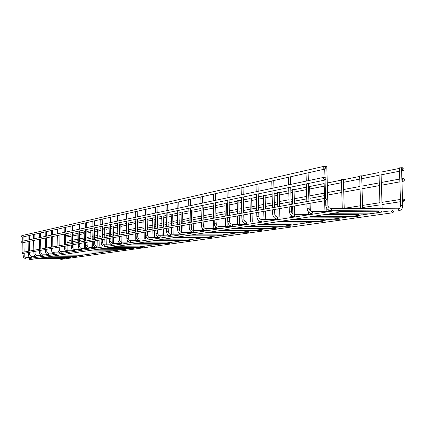 <?xml version="1.0" encoding="UTF-8"?>
<svg xmlns="http://www.w3.org/2000/svg" width="426" height="426" viewBox="0 0 426 426"><rect width="100%" height="100%" fill="white"/><g stroke="black" fill="none" stroke-linecap="round" stroke-linejoin="round"><path stroke-width="0.64" d="M65.87 244.577L65.716 235.493L66.893 235.466L67.047 244.37M72.441 234.236L72.883 234.263M78.011 242.41L77.846 233.033L78.118 232.995M84.385 241.276L84.215 231.744L85.429 231.707M90.967 240.099L90.797 230.407L92.048 230.381L92.224 239.875M97.783 238.885L97.602 229.028L98.875 228.996L99.05 238.656M104.828 237.628L104.642 227.601L105.936 227.569L106.122 237.394M112.123 236.323L111.931 226.121L113.247 226.089L113.438 236.089M119.685 234.976L119.482 224.593L120.824 224.555L121.021 234.737M128.098 222.942L128.673 222.979M135.649 232.127L135.431 221.36L135.83 221.307M144.084 230.62L143.86 219.651L145.277 219.619M152.854 229.055L152.62 217.872L154.058 217.846M161.965 227.431L161.72 216.03L163.19 215.998M171.444 225.737L171.193 214.108L172.684 214.06L172.935 225.471M181.316 223.98L181.05 212.111L182.573 212.057L182.834 223.709M191.599 222.143L191.327 210.029L192.877 209.991M202.84 207.771L203.623 207.797L203.905 219.949M213.522 218.229L213.224 205.593L213.836 205.502M225.226 216.142L224.912 203.223L226.563 203.181M237.463 213.958L237.138 200.747L238.821 200.705M250.275 211.674L249.934 198.154L251.654 198.106M263.705 209.278L263.348 195.433L265.105 195.385M277.8 206.759L277.422 192.584L279.216 192.531M292.603 204.118L292.209 189.591L294.041 189.533M308.488 186.311L309.633 186.38M324.575 198.415L324.138 183.121L325.134 182.972M342.264 208.474L341.412 179.623L343.377 179.559M360.646 208.575L359.661 175.933L361.663 175.858M380.104 208.623L378.964 172.024L381.014 171.944M324.788 166.417L326.795 166.459M400.626 205.556L399.418 167.881L401.51 167.801M402.091 179.777L403.608 181.167C404.945 179.91 404.748 178.995 403.023 178.425L402.091 179.777M71.206 241.952L67.015 242.554M402.74 200.05L403.928 201.157C405.019 200.188 404.881 199.453 403.513 198.958L402.74 200.05M401.745 169.09L403.284 170.48C404.604 169.202 404.391 168.291 402.655 167.748L401.745 169.09M71.11 236.238L66.919 236.899M391.553 211.647L392.729 212.76C393.842 211.797 393.715 211.062 392.341 210.545L391.553 211.647M392.665 212.771L60.886 259.418L60.215 258.843L60.375 258.422M336.849 211.392L338.079 212.521C339.218 211.514 339.075 210.769 337.653 210.274L336.849 211.392M338.004 212.531L29.479 259.695L28.787 259.115L28.952 258.688M323.041 167.7L324.687 169.111C326.034 167.753 325.789 166.827 323.957 166.337L323.041 167.7M324.591 169.133L22.227 237.085L21.3 236.361L21.891 235.626M323.355 178.643L324.979 180.06C326.348 178.718 326.119 177.791 324.292 177.269L323.355 178.643M324.878 180.081L22.296 242.815L21.385 242.09L21.987 241.345M324.468 199.405L325.73 200.534C326.859 199.501 326.699 198.756 325.256 198.292L324.468 199.405M325.768 205.06L325.64 200.55L22.551 253.518L21.843 252.938L22.344 252.346M22.956 253.449L22.993 255.813L24.175 255.797M22.993 255.813L23.861 257.874L25.906 258.715L25.906 257.522L24.191 255.792L24.154 253.241M28.313 252.511L28.345 254.913L29.548 254.902M28.345 254.918L28.814 256.489L29.74 257.421L31.3 257.868L31.295 256.654M35.076 251.329L35.113 253.965L37.035 256.345L36.881 256.99L36.215 256.915L34.549 255.861L33.878 253.992L35.097 253.976M40.848 253.007L42.802 255.43L42.643 256.079L41.333 255.781L39.778 254.04L39.597 253.033L40.848 253.007L40.805 250.328M47.179 254.791L42.632 254.828M45.465 249.514L45.507 252.038L46.764 252.027M45.507 252.043L46.429 254.237L48.601 255.142L48.601 253.869L46.78 252.016L46.738 249.295M51.578 248.449L51.621 251.015L52.899 250.999M51.621 251.02L52.558 253.252L54.768 254.173L54.768 252.874L53.639 252.48L53.032 251.622L52.872 248.22M57.909 247.341L57.952 249.95L59.251 249.94M57.952 249.955L58.282 251.351L59.459 252.677L61.147 253.166L61.136 251.846M64.464 246.196L64.507 248.853L65.828 248.837M64.507 248.859L65.476 251.17L67.755 252.128L67.761 250.781L66.594 250.376L65.971 249.487L65.801 245.962M71.259 245.009L71.307 247.714L72.649 247.703L72.622 244.769M71.307 247.719L72.292 250.073L74.609 251.047L74.614 249.679L73.267 249.114L72.67 247.687M79.694 243.534L79.87 247.192L80.519 248.113L81.723 248.534L81.712 249.929C79.705 249.721 78.586 248.592 78.357 246.537L79.721 246.521M126.171 248.837L126.128 248.55M87.032 242.25L87.213 245.978L87.873 246.915L89.098 247.346L89.087 248.768C87.042 248.555 85.908 247.405 85.674 245.312L87.064 245.291M134.286 247.666L134.238 247.352M93.219 241.169L93.273 244.034L94.684 244.018M93.273 244.039C93.507 246.169 94.668 247.346 96.75 247.559L96.739 246.116M142.715 246.457L142.657 246.106M101.116 239.79L101.17 242.708L102.613 242.698M101.17 242.719C101.415 244.886 102.591 246.084 104.711 246.308L104.7 244.833M151.47 245.195L151.4 244.812M109.333 238.352L109.386 241.329L110.851 241.318M109.386 241.34C109.631 243.555 110.835 244.774 112.991 245.003L112.981 243.496M160.575 243.885L160.49 243.47M119.402 236.595L119.599 240.626L120.318 241.648L121.623 242.112L121.607 243.645C119.413 243.411 118.194 242.165 117.943 239.907L119.434 239.886M129.557 242.08L121.602 242.112M170.043 242.522L169.942 242.069M128.338 235.03L128.546 239.151L129.275 240.195L130.606 240.663L130.59 242.234C128.354 241.989 127.108 240.717 126.852 238.416L128.375 238.39M139.014 240.631L130.58 240.663M179.905 241.105L179.788 240.605M136.08 233.677L136.144 236.845L137.694 236.835M139.946 239.156L140.223 239.913L139.952 240.759C137.673 240.504 136.405 239.204 136.144 236.861M190.182 239.625L190.033 239.082M145.777 231.984L145.841 235.221L147.423 235.211M149.718 237.586L150.011 238.358L149.723 239.22C147.401 238.959 146.107 237.628 145.841 235.237M200.902 238.086L200.721 237.495M155.905 230.216L155.975 233.523L157.583 233.512M159.926 235.94L160.229 236.728L159.931 237.612C157.561 237.341 156.241 235.983 155.975 233.539M212.095 236.473L211.85 235.828M168.169 228.07L168.403 232.564L169.202 233.714L170.634 234.22L170.917 235.03L170.602 235.929C168.19 235.653 166.843 234.263 166.566 231.765L168.211 231.739M170.597 234.22L184.772 234.194M223.788 234.795L223.442 234.119M179.293 226.126L179.532 230.727L180.352 231.904L181.811 232.42L182.104 233.246L181.774 234.172C179.309 233.879 177.935 232.463 177.658 229.907L179.335 229.88M181.769 232.42L196.226 232.399M236.02 233.033L235.658 232.346M190.944 224.092L191.194 228.805L192.03 230.013L193.521 230.535L193.83 231.382L193.479 232.33C190.965 232.026 189.565 230.572 189.277 227.963L190.992 227.931M193.479 230.535L208.229 230.525M248.832 231.19L248.449 230.487M203.17 221.957L203.426 226.781L204.288 228.027L205.806 228.56L206.125 229.422L205.758 230.391C203.191 230.077 201.759 228.592 201.466 225.918L203.218 225.886M205.758 228.56L220.812 228.554M262.256 229.257L261.857 228.538M216.003 219.709L216.27 224.662L217.159 225.94L218.703 226.483L219.039 227.367L218.65 228.363C216.03 228.032 214.571 226.504 214.267 223.778L216.057 223.746M218.655 226.483L234.028 226.488M276.346 227.234L275.926 226.499M229.502 217.351L229.779 222.431L230.69 223.746L232.271 224.3L232.623 225.2L232.207 226.227C229.529 225.881 228.038 224.316 227.729 221.525L229.561 221.488M247.916 224.316L232.207 224.3M291.15 225.104L290.708 224.348M243.715 214.869L243.97 219.981L244.95 221.451L246.558 221.999L246.92 222.926L246.484 223.975C243.747 223.618 242.218 222.01 241.909 219.15L243.773 219.113M262.538 222.026L246.478 221.999M306.725 222.862L306.257 222.095M310.554 219.257L308.738 219.268L308.664 219.683M258.699 212.249L258.971 217.521L260.02 219.055L261.617 219.576L262.001 220.524L261.532 221.605C258.731 221.227 257.176 219.576 256.857 216.653L258.763 216.61M261.548 219.576L277.954 219.614M323.126 220.503L322.631 219.715M327.024 216.807L325.171 216.813L325.097 217.164M274.52 209.485L274.807 214.922L275.92 216.514L277.518 217.02L277.917 217.99L277.417 219.102C274.557 218.703 272.965 217.004 272.64 214.012L274.594 213.964M294.217 217.068L277.417 217.02M340.433 218.016L339.905 217.207M344.4 214.225L342.429 214.496M291.251 206.562L291.554 212.175L292.737 213.831L294.339 214.315L294.755 215.311L294.217 216.456C291.293 216.03 289.664 214.283 289.329 211.216L291.325 211.168M311.411 214.379L294.217 214.315M358.713 215.386L358.154 214.555M362.744 211.493L360.737 211.674M308.967 203.463L309.1 208.144C309.324 210.226 310.341 211.328 312.151 211.45L312.583 212.468L312.008 213.65C309.015 213.197 307.348 211.403 307.008 208.261L309.052 208.207M329.618 211.53L312.008 211.456M378.054 212.601L377.457 211.754M382.159 208.607L380.104 208.687M326.795 166.369L327.903 204.997C328.057 207.089 329.106 208.229 331.05 208.41L331.503 209.459L330.885 210.673C327.823 210.188 326.119 208.341 325.768 205.124L327.86 205.066M393.305 210.982L397.895 211.003L398.56 209.81L398.076 208.788L330.874 208.415M402.724 205.545L400.626 205.62C400.099 207.968 399.364 209.006 398.411 208.735L397.911 208.788M24.133 252.027L23.989 242.463M23.968 240.93L23.904 236.707M22.94 252.24L22.796 242.708M22.775 241.18L22.711 236.973M29.863 257.49L25.906 257.522M64.454 258.385L36.476 258.625M65.892 245.946L65.95 249.434M67.068 245.738L67.154 250.685M35.443 256.617L31.306 256.654L29.564 254.892L29.522 252.304M29.506 251.068L29.357 241.35M29.335 239.79L29.266 235.503M28.292 251.281L28.143 241.601M28.121 240.046L28.057 235.775M70.412 257.538L42.03 257.778M71.951 249.668L71.967 250.754M72.883 234.257L73.038 243.299M73.064 244.694L73.134 248.97M35.054 250.078L34.9 240.2M34.873 238.619L34.81 234.257M33.878 253.987L33.84 251.548M33.819 250.296L33.67 240.456M33.643 238.88L33.579 234.534M41.21 255.722L36.881 255.754M76.568 256.665L47.765 256.899M78.038 243.821L78.139 249.657M79.343 248.917L79.353 249.652M40.789 249.056L40.63 239.013M40.603 237.404L40.534 232.969M39.597 253.028L39.554 250.547M39.538 249.279L39.378 239.274M39.352 237.665L39.283 233.251M82.921 255.765L53.692 255.994M84.412 242.708L84.513 248.518M85.695 245.664L85.748 248.512M46.716 247.996L46.551 237.783M46.525 236.148L46.455 231.637M45.444 248.225L45.284 238.049M45.257 236.414L45.183 231.925M53.351 253.832L48.601 253.869M89.492 254.833L59.821 255.057M90.994 241.558L91.1 247.336M92.245 241.34L92.357 247.33M52.851 246.899L52.68 236.515M52.654 234.848L52.579 230.264M51.557 247.133L51.392 236.781M51.365 235.12L51.29 230.551M59.746 252.842L54.768 252.874M96.281 253.864L66.158 254.088M97.81 240.37L97.911 246.106M99.082 240.147L99.189 246.1M66.376 251.814L60.178 251.569L59.326 250.366L59.225 247.112M59.203 245.77L59.028 235.2M58.996 233.501L58.921 228.837M57.888 246.004L57.712 235.471M57.686 233.783L57.606 229.135M103.316 252.868L72.724 253.087M104.855 239.135L104.961 244.833M106.149 238.911L106.26 244.822M65.78 244.593L65.599 233.837M65.567 232.111L65.487 227.362M64.443 244.833L64.262 234.114M64.23 232.394L64.15 227.66M73.245 250.749L67.761 250.781M110.595 251.835L79.518 252.048M112.155 237.862L112.256 243.363M113.47 237.633L113.582 243.496M72.596 243.379L72.409 232.426M72.377 230.668L72.298 225.833M71.238 243.619L71.051 232.708M71.02 230.956L70.934 226.137M80.376 249.641L74.614 249.679M118.135 250.765L86.563 250.967M119.711 236.542L119.802 241.052M119.844 243.171L119.85 243.47M121.053 236.308L121.165 242.064M79.667 242.117L79.47 230.961M79.444 229.172L79.353 224.246M78.357 246.532L78.309 243.773M78.283 242.362L78.091 231.243M78.059 229.465L77.974 224.555M87.783 248.496L81.723 248.534M125.952 249.652L93.864 249.854M127.662 240.743L127.688 242.085M128.673 222.968L128.881 233.336M128.913 234.934L129.009 239.945M87.005 240.807L86.803 229.438M86.771 227.617L86.68 222.601M85.674 245.307L85.626 242.495M85.599 241.057L85.397 229.731M85.365 227.915L85.275 222.915M95.477 247.309L89.098 247.346M134.062 248.502L101.447 248.693M135.681 233.752L135.819 240.642M137.188 239.503L137.209 240.642M103.481 246.079L96.755 246.116L95.701 245.813L94.774 244.487L94.657 240.919M94.631 239.444L94.418 227.862M94.386 226.004L94.29 220.892M93.193 239.7L92.985 228.155M92.953 226.307L92.857 221.211M142.481 247.304L109.317 247.49M144.121 232.276L144.26 239.14M145.277 219.608L145.495 230.37M145.532 232.026L145.676 239.135M111.814 244.796L104.721 244.833L103.646 244.524L102.698 243.171L102.581 239.534M102.554 238.033L102.331 226.222M102.299 224.326L102.203 219.113M101.09 238.294L100.871 226.52M100.84 224.635L100.744 219.438M151.225 246.063L117.496 246.239M152.886 230.743L153.03 237.575M154.058 217.83L154.287 228.799M154.324 230.493L154.473 237.57M120.494 243.464L112.118 243.299L110.946 241.803L110.824 238.091M110.792 236.563L110.563 224.513M110.526 222.58L110.425 217.265M109.301 236.829L109.077 224.821M109.04 222.894L108.939 217.595M160.32 244.769L126.005 244.939M162.002 229.151L162.146 235.935M163.19 215.982L163.424 227.17M163.462 228.895L163.611 235.929M119.371 235.03L119.131 222.734M119.094 220.764L118.987 215.338M117.943 239.897L117.885 236.861M117.853 235.301L117.619 223.048M117.576 221.083L117.475 215.678M169.777 243.427L134.856 243.587M171.481 227.495L171.63 234.22M172.972 227.234L173.121 234.215M128.306 233.437L128.061 220.886M128.018 218.873L127.912 213.335M126.852 238.406L126.794 235.301M126.762 233.714L126.511 221.206M126.474 219.198L126.368 213.682M179.628 242.027L144.079 242.176M181.354 225.769L181.503 232.404M182.871 225.503L183.026 232.42M148.914 239.124L139.041 238.949L137.795 237.351L137.657 233.405M137.625 231.776L137.369 218.953M137.326 216.898L137.209 211.243M136.048 232.053L135.793 219.284M135.75 217.233L135.638 211.6M189.889 240.568L153.695 240.706M191.641 223.97L191.769 229.768M191.822 231.952L191.833 232.404M192.877 209.975L193.148 221.866M193.191 223.698L193.345 230.535M159.297 237.554L148.802 237.373L147.524 235.738L147.385 231.701M147.353 230.04L147.082 216.94M147.039 214.842L146.917 209.065M145.74 230.328L145.474 217.276M145.431 215.183L145.314 209.422M200.598 239.05L163.728 239.172M202.526 228.794L202.563 230.53M203.947 221.818L204.086 227.846M204.139 230.04L204.15 230.525M170.267 235.913L158.994 235.722L157.689 234.05L157.545 229.928M157.508 228.224L157.226 214.837M157.183 212.691L157.061 206.786M155.868 228.517L155.586 215.178M155.543 213.037L155.421 207.153M211.77 237.458L174.207 237.57M214.582 236.116L214.805 235.823M213.57 220.135L213.767 228.554M215.343 226.707L215.386 228.554M168.132 226.328L167.839 212.638M167.791 210.444L167.663 204.4M166.566 231.744L166.491 228.363M166.454 226.627L166.161 212.984M166.119 210.795L165.986 204.778M223.783 234.087L196.45 234.172M223.448 235.802L185.166 235.892M226.318 234.428L226.568 234.082M225.274 218.091L225.476 226.483M226.563 203.154L226.866 215.849M226.914 217.803L227.127 226.483M179.25 224.348L178.941 210.337M178.893 208.09L178.76 201.908M177.653 229.886L177.578 226.424M177.541 224.651L177.232 210.689M177.184 208.452L177.051 202.291M236.222 232.266L208.138 232.383M235.663 234.066L196.631 234.14M238.592 232.665L238.88 232.261M237.511 215.95L237.719 224.305M238.821 200.673L239.14 213.66M239.188 215.657L239.407 224.305M190.901 222.265L190.582 207.925M190.529 205.625L190.385 199.293M189.277 227.942L189.197 224.395M189.155 222.58L188.835 208.287M188.782 205.992L188.638 199.688M249.183 230.354L220.375 230.514M248.454 232.25L208.644 232.303M251.441 230.817L251.766 230.354M250.328 213.714L250.536 222.005M251.654 198.074L251.99 211.365M252.043 213.415L252.261 222.01M203.127 220.088L202.787 205.391M202.733 203.037L202.579 196.551M201.466 225.897L201.381 222.265M201.338 220.407L201.003 205.763M200.95 203.415L200.8 196.956M262.741 228.347L233.214 228.549M261.857 230.344L221.243 230.381M264.908 228.879L265.276 228.347M263.758 211.365L263.971 219.582M264.088 223.996L264.093 224.326M265.105 195.353L265.457 208.964M265.51 211.056L265.733 219.587M265.845 223.996L265.856 224.326M215.961 217.798L215.604 202.733M215.545 200.321L215.391 193.676M214.267 223.751L214.182 220.029M214.134 218.123L213.783 203.111M213.724 200.705L213.564 194.086M276.953 226.238L246.691 226.488M275.926 228.347L234.47 228.357M279.041 226.845L279.451 226.243M280.031 224.342L280.047 224.012M278.247 224.007L278.221 224.337M277.853 208.9L278.072 217.02M278.125 219.102L278.135 219.587M278.194 221.674L278.205 222.047M279.216 192.493L279.584 206.44M279.642 208.591L279.866 217.026M279.988 221.637L279.999 222.052M229.454 215.386L229.081 199.943M229.023 197.462L228.858 190.651M227.729 221.493L227.638 217.675M227.59 215.721L227.218 200.326M227.159 197.861L226.994 191.066M291.874 224.023L290.777 224.348L260.85 224.326M290.708 226.243L248.379 226.233M293.887 224.71L294.345 224.023M294.904 222.074L294.914 221.664M293.077 221.658L293.056 222.074M292.662 206.312L292.87 213.921M292.934 216.232L292.955 217.063M294.041 189.49L294.43 203.793M294.488 205.992L294.717 214.315M294.776 216.456L294.787 216.978M294.851 219.145L294.861 219.651M243.667 212.851L243.273 196.998M243.209 194.458L243.033 187.461M241.909 219.118L241.808 215.199M241.76 213.192L241.366 197.392M241.302 194.863L241.132 187.893M307.567 221.685L306.331 222.095L275.755 222.047M306.251 224.033L263.018 223.991M309.505 222.463L310.011 221.685M310.549 219.688L310.549 219.182M308.472 211.93L308.536 214.369M309.633 186.332L310.043 201.008M310.107 203.266L310.32 210.817M310.389 213.298L310.416 214.374M310.485 216.738L310.495 217.116M258.646 210.178L258.231 193.899M258.167 191.285L257.98 184.107M256.857 216.61L256.75 212.59M256.697 210.524L256.282 194.299M256.218 191.7L256.037 184.543M324.085 219.214L322.722 219.715L291.464 219.646M322.626 221.706L278.45 221.632M325.959 220.098L326.508 219.22M327.024 217.169L327.019 216.557M324.644 200.726L324.953 211.509M325.097 216.552L325.102 216.829M326.779 208.266L326.875 211.52M274.466 207.355L274.024 190.624M273.955 187.941L273.758 180.56M272.635 213.969L272.528 209.832M272.475 207.712L272.033 191.034M271.964 188.361L271.772 181.002M341.498 216.605L340.007 217.207L308.035 217.111M339.9 219.252L294.739 219.145M343.308 217.601L343.915 216.61M344.4 214.507L344.384 213.783M342.328 210.732L342.355 211.589M342.419 213.772L342.435 214.241M343.372 179.495L344.229 208.484M344.293 210.742L344.32 211.6M291.192 204.374L290.724 187.158M290.649 184.399L290.447 176.806M289.329 211.168L289.211 206.919M289.153 204.736L288.69 187.584M288.615 184.831L288.413 177.264M359.895 213.841L358.271 214.56L325.555 214.432M358.144 216.658L311.96 216.509M361.631 214.965L362.297 213.852M362.75 211.685L362.728 210.833M360.715 210.822L360.737 211.509M361.663 175.789L362.659 208.586M308.909 201.21L308.413 183.494M308.333 180.651L308.115 172.839M307.008 208.207L306.885 203.825M306.827 201.583L306.331 183.925M306.257 181.093L306.038 173.302M379.348 210.913L377.596 211.754L338.878 211.573M377.441 213.916L330.193 213.724M381.014 212.175L381.744 210.923M382.159 208.697L381.009 171.87M325.576 198.276L325.049 180.038M324.974 177.301L324.734 169.101M391.728 210.976L338.659 210.71M337.035 210.705L331.034 210.673M398.044 211.008C401.095 210.535 402.655 208.692 402.724 205.486L401.51 167.716M73.011 241.622L77.985 240.711M79.641 240.408L84.353 239.545M86.979 239.066L90.94 238.342M92.192 238.113L93.161 237.937M94.599 237.671L97.746 237.096M99.018 236.867L101.058 236.494M102.517 236.222L104.796 235.807M106.085 235.573L109.269 234.992M110.76 234.721L112.091 234.476M113.401 234.236L117.816 233.427M119.333 233.15L119.647 233.091M120.984 232.846L126.724 231.797M128.844 231.414L135.606 230.173M137.587 229.811L144.047 228.629M147.311 228.032L152.812 227.031M154.244 226.765L155.825 226.478M157.466 226.179L161.917 225.365M163.382 225.093L166.412 224.539M168.089 224.236L171.396 223.629M172.887 223.357L177.493 222.516M179.208 222.202L181.268 221.824M182.786 221.547L189.107 220.391M190.853 220.072L191.551 219.944M193.095 219.662L201.285 218.165M203.852 217.697L213.469 215.934M215.907 215.492L225.168 213.799M226.813 213.495L227.532 213.367M229.401 213.021L237.404 211.562M239.082 211.253L241.702 210.774M243.608 210.428L250.211 209.219M251.926 208.905L256.633 208.042M258.582 207.686L263.641 206.764M265.393 206.445L272.406 205.162M274.397 204.794L277.731 204.187M279.52 203.857L289.084 202.11M291.123 201.738L292.529 201.482M294.355 201.147L306.747 198.878M309.968 198.292L324.495 195.635M327.621 195.065L341.79 192.472M343.745 192.115L360.061 189.133M362.057 188.766L379.385 185.598M381.43 185.225L399.865 181.854M401.952 181.471L403.528 181.183M67.191 241.18L71.179 240.434M72.984 240.099L77.953 239.167M79.609 238.858L84.327 237.98M86.947 237.49L90.908 236.75M92.16 236.515L93.134 236.334M94.567 236.063L97.719 235.477M98.992 235.237L101.026 234.859M102.49 234.588L104.764 234.162M106.058 233.917L109.237 233.326M110.728 233.043L112.059 232.798M113.369 232.553L117.784 231.728M119.301 231.446L119.615 231.387M120.952 231.137L126.687 230.061M128.806 229.667L135.575 228.405M137.55 228.032L144.009 226.829M147.274 226.217L152.769 225.189M154.207 224.923L155.788 224.624M157.428 224.321L161.88 223.485M163.339 223.213L166.369 222.649M168.046 222.335L171.358 221.717M172.844 221.44L177.45 220.577M179.165 220.258L181.22 219.875M182.743 219.587L189.059 218.41M190.811 218.08L191.503 217.952M193.053 217.659L201.242 216.131M203.804 215.652L213.421 213.857M215.854 213.399L225.114 211.669M226.76 211.365L227.484 211.227M229.348 210.881L237.351 209.384M239.029 209.07L241.643 208.58M243.55 208.223L250.158 206.993M251.872 206.669L256.58 205.79M258.529 205.428L263.582 204.48M265.329 204.155L272.347 202.845M274.339 202.472L277.667 201.849M279.456 201.514L289.02 199.73M291.054 199.347L292.465 199.086M294.291 198.745L306.683 196.429M309.899 195.827L324.426 193.111M327.546 192.531L341.716 189.884M343.67 189.517L359.981 186.471M361.978 186.098L379.3 182.86M381.345 182.477L399.774 179.032M401.862 178.643L403.023 178.425M338.867 211.221L342.062 210.732M356.141 208.554L360.625 207.856M362.627 207.547L379.987 204.863M382.031 204.544L400.499 201.69M402.591 201.365L403.864 201.168M169.426 235.913L169.846 235.85M180.283 234.204L181.002 234.087M204.15 230.434L204.959 230.306M216.046 228.554L217.846 228.272M229.161 226.483L231.387 226.131M242.948 224.31L245.653 223.879M257.458 222.015L260.691 221.509M272.757 219.603L276.57 219.001M288.908 217.052L292.934 216.419M305.974 214.358L308.525 213.953M310.394 213.66L311.15 213.543M324.048 211.504L324.947 211.365M326.859 211.062L330.028 210.561M344.224 208.319L360.561 205.742M362.563 205.423L379.917 202.685M381.962 202.361L400.429 199.448M402.517 199.118L403.513 198.958M72.91 235.882L77.878 234.902M79.534 234.572L84.247 233.64M86.872 233.118L90.829 232.335M92.08 232.09L93.054 231.893M94.487 231.611L97.634 230.988M98.907 230.738L100.941 230.333M102.405 230.045L104.679 229.593M105.968 229.337L109.152 228.709M110.638 228.416L111.969 228.15M113.284 227.889L117.693 227.015M119.211 226.717L119.52 226.653M120.856 226.392L126.591 225.253M128.711 224.837L135.473 223.496M137.449 223.107L143.908 221.829M147.167 221.185L152.662 220.093M154.1 219.811L155.676 219.496M157.322 219.172L161.768 218.293M163.233 218L166.257 217.404M167.935 217.074L171.241 216.419M172.732 216.12L177.333 215.21M179.042 214.869L181.103 214.464M182.621 214.166L188.936 212.915M190.683 212.569L191.38 212.43M192.925 212.121L201.109 210.503M203.676 209.997L213.288 208.09M215.721 207.611L224.976 205.779M226.616 205.454L227.34 205.311M229.204 204.943L237.202 203.356M238.88 203.026L241.494 202.51M243.4 202.132L250.003 200.822M251.713 200.486L256.42 199.554M258.364 199.166L263.417 198.17M265.169 197.824L272.177 196.434M274.168 196.04L277.496 195.38M279.28 195.028L288.839 193.132M290.878 192.733L292.284 192.451M294.11 192.094L306.491 189.639M309.707 189.006L324.223 186.13M327.344 185.512L341.508 182.711M343.457 182.323L359.757 179.096M361.754 178.702L379.065 175.272M381.105 174.868L399.524 171.225M401.611 170.81L403.204 170.496M67.079 235.53L71.083 234.721M72.883 234.359L77.851 233.352M79.508 233.017L84.22 232.069M86.84 231.536L90.802 230.738M92.053 230.487L93.022 230.29M94.46 229.997L97.607 229.364M98.875 229.108L100.914 228.698M102.373 228.4L104.647 227.942M105.941 227.681L109.12 227.037M110.606 226.738L111.937 226.467M113.252 226.206L117.661 225.311M119.179 225.008L119.488 224.944M120.824 224.672L126.559 223.517M128.679 223.086L135.441 221.722M137.417 221.323L143.871 220.018M147.13 219.358L152.625 218.25M154.063 217.963L155.639 217.643M157.279 217.308L161.731 216.413M163.19 216.115L166.22 215.503M167.892 215.167L171.199 214.496M172.69 214.198L177.291 213.266M179 212.92L181.061 212.505M182.578 212.201L188.894 210.923M190.64 210.572L191.333 210.433M192.882 210.119L201.061 208.468M203.628 207.947L213.234 206.008M215.668 205.518L224.923 203.649M226.568 203.314L227.287 203.17M229.151 202.792L237.149 201.178M238.826 200.838L241.441 200.311M243.342 199.927L249.945 198.591M251.66 198.244L256.361 197.297M258.31 196.903L263.359 195.885M265.105 195.529L272.118 194.112M274.104 193.713L277.433 193.042M279.222 192.68L288.775 190.747M290.809 190.337L292.22 190.055M294.047 189.687L306.422 187.184M309.638 186.535L324.154 183.601M327.269 182.972L341.428 180.113M343.377 179.719L359.677 176.428M361.669 176.023L378.98 172.53M381.02 172.115L399.434 168.398M401.516 167.977L402.655 167.748M60.684 258.257L389.455 210.961M29.256 258.523L334.964 210.694M21.832 235.637L323.957 166.337M21.934 241.361L324.292 177.269M22.301 252.352L325.256 198.292"/></g></svg>
